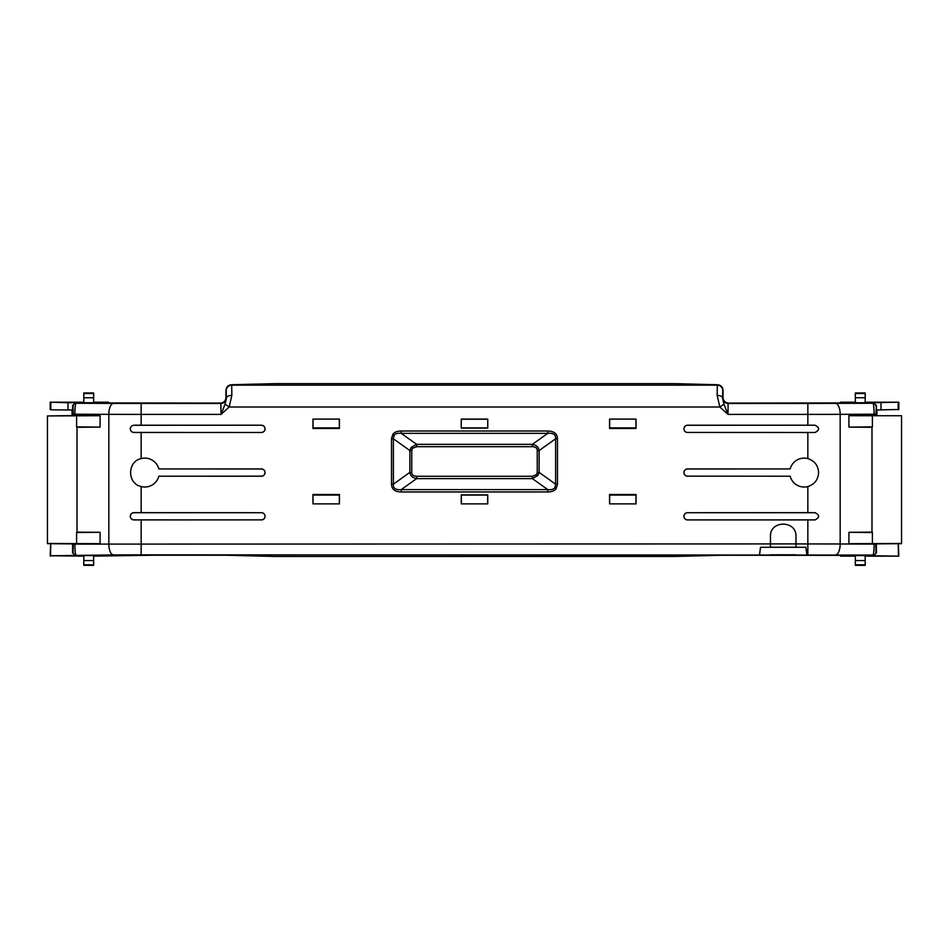 <?xml version="1.0" encoding="UTF-8"?>
<svg xmlns="http://www.w3.org/2000/svg" width="949" height="949" viewBox="0 0 949 949"><rect width="100%" height="100%" fill="white"/><g stroke="black" fill="none" stroke-linecap="round" stroke-linejoin="round"><path stroke-width="1.42" d="M795.452 554.845L770.458 554.821L795.44 554.785M865.369 556.126L898.798 556.126L873.673 555.77L876.473 552.733L875.88 552.14A2.918 2.918 135 0 1 872.961 555.058L141.152 554.845L141.152 519.933L133.916 519.933C131.709 519.72 130.499 518.51 130.274 516.292C130.488 514.085 131.709 512.863 133.916 512.65L141.152 512.65L141.152 486.54C127.13 483.693 127.095 461.475 141.152 458.604L141.152 432.495L133.916 432.495C131.709 432.281 130.499 431.071 130.274 428.853C130.488 426.647 131.709 425.437 133.916 425.211L141.152 425.211L141.152 414.405L108.827 414.345L108.827 543.979A10.925 4.615 89.8 0 0 113.441 554.904L50.546 555.77L83.631 556.126M141.152 519.933L261.426 519.874L133.916 519.862C131.745 519.661 130.559 518.474 130.345 516.292C130.559 514.121 131.745 512.923 133.916 512.721L261.426 512.709L141.152 512.65M133.916 425.211L133.916 425.282C131.745 425.484 130.559 426.682 130.345 428.853C130.559 431.036 131.745 432.222 133.916 432.436L133.916 432.495M687.574 432.495A3.642 3.642 0 0 1 683.932 428.853A3.642 3.642 0 0 1 687.574 425.211L687.574 425.282A3.582 3.582 0 0 0 684.004 428.853A3.582 3.582 0 0 0 687.574 432.436L807.848 432.495L807.848 458.604A14.449 14.449 0 0 0 790.173 468.936L687.574 468.996A3.582 3.582 0 0 0 684.004 472.578A3.582 3.582 0 0 0 687.574 476.149L790.173 476.22A14.449 14.449 0 0 0 807.848 486.54L807.848 512.65L687.574 512.709A3.582 3.582 0 0 0 684.004 516.292A3.582 3.582 0 0 0 687.574 519.874L815.084 519.862C819.699 517.478 819.699 515.093 815.084 512.721L815.084 512.65C819.782 515.07 819.782 517.502 815.084 519.933L807.848 519.933L807.848 554.845M790.173 476.22L687.574 476.149M807.848 458.604C814.586 460.823 818.168 465.484 818.607 472.578C818.18 479.66 814.586 484.31 807.848 486.54M687.574 476.22A3.642 3.642 0 0 1 683.932 472.578A3.642 3.642 0 0 1 687.574 468.936L687.574 468.996M687.574 519.874L687.574 519.933A3.642 3.642 0 0 1 683.932 516.292A3.642 3.642 0 0 1 687.574 512.65M855.357 555.58L865.191 555.58M83.809 555.58L93.643 555.58M865.191 556.019L865.191 563.172M855.357 563.172L855.357 556.019M83.809 563.172L83.809 556.019M93.643 556.019L93.643 563.172M93.832 556.126L153.263 555.236L225.957 555.236L274.878 556.47L674.122 556.47L723.043 555.236L839.782 555.39L840.506 556.126L855.168 556.126M865.191 555.414L865.191 564.809L855.357 564.809L865.191 564.809M865.191 565.367L855.357 565.355M855.357 555.414L855.357 560.574L865.191 560.574M855.357 564.809L855.357 560.574M795.44 547.241L770.469 547.217M93.643 555.414L93.643 564.809L83.809 564.809L93.643 564.809M93.643 565.367L83.809 565.355M83.809 555.414L83.809 560.574L93.643 560.574M83.809 564.809L83.809 560.574M759.532 554.821L760.517 547.276L770.469 547.276L770.469 543.919L74.888 544.109C74.947 550.622 75.339 554.263 76.039 555.058A2.918 2.918 45 0 1 73.12 552.14L73.215 543.907L47.45 543.682L47.45 415.947L100.084 415.721L74.888 415.52L74.888 414.203C74.959 407.607 75.339 403.966 76.039 403.266L75.481 402.708L72.563 405.614L72.563 409.992L68.008 409.992L68.008 402.708L75.481 402.708M806.887 554.821L805.903 547.276L760.517 547.276M835.559 554.904A10.925 4.615 -89.8 0 0 840.173 543.979L795.974 543.919L795.974 536.505C796.745 520.052 769.698 520.04 770.469 536.505L770.469 543.919L795.974 543.884L795.974 547.276L805.903 547.276M873.673 555.77L872.961 555.058C873.661 554.263 874.053 550.622 874.112 544.109L840.173 543.979L840.173 414.345L807.848 414.405L807.848 425.211L687.574 425.211M876.473 552.733L876.366 543.896M898.229 543.706L898.454 555.77M898.798 556.126L898.323 543.706M50.677 543.706L50.202 556.126M50.546 555.77L50.771 543.706M72.634 543.896L72.527 552.733L75.327 555.77M790.173 468.936L687.574 468.936M719.828 407.014L727.978 414.405L723.933 404.155L719.828 407.014L717.171 395.377L717.29 385.164L231.71 385.164L231.829 395.377L229.172 407.014L225.067 404.155L221.022 414.405L229.172 407.014L719.828 407.014M141.152 432.495L261.426 432.495A3.642 3.642 0 0 0 265.068 428.853A3.642 3.642 0 0 0 261.426 425.211L141.152 425.211M141.152 486.54A14.449 14.449 0 0 0 158.827 476.22L261.426 476.22A3.642 3.642 0 0 0 265.068 472.578A3.642 3.642 0 0 0 261.426 468.936L158.827 468.936A14.449 14.449 0 0 0 141.152 458.604M261.426 519.933A3.642 3.642 0 0 0 265.068 516.292A3.642 3.642 0 0 0 261.426 512.65M687.574 519.933L807.848 519.933M547.763 491.95C551.915 491.879 554.714 490.763 556.185 488.605L557.478 484.18L555.604 484.18L555.604 438.794C555.96 434.666 553.35 432.851 547.763 433.349L401.237 433.349L401.237 431.012C397.085 431.083 394.286 432.198 392.815 434.357L391.522 438.794L393.396 438.794L393.396 484.18C393.04 488.296 395.65 490.111 401.237 489.613L547.763 489.613C551.298 489.969 553.67 489.328 554.88 487.679L555.604 484.18L539.115 472.388L537.893 475.532L532.389 478.616L547.763 489.613L547.763 491.95L401.237 491.95L401.237 489.613L416.611 478.616C412.696 477.928 410.454 475.852 409.885 472.388L393.396 484.18L391.522 484.18C391.676 489.233 394.926 491.831 401.237 491.95M312.945 419.09L312.945 428.462L339.445 428.462L339.445 419.09L312.945 419.09L339.445 419.09M312.945 494.5L312.945 503.883L339.445 503.883L339.445 494.5L312.945 494.5L339.445 494.5M609.555 419.09L609.555 428.462L636.055 428.462L636.055 419.09L609.555 419.09L636.055 419.09M609.555 494.5L609.555 503.883L636.055 503.883L636.055 494.5L609.555 494.5L636.055 494.5M487.75 503.883L487.75 494.868L461.25 494.868L461.25 503.883L487.75 503.883L461.25 503.883M487.75 419.09L461.25 419.09L461.25 428.106L487.75 428.106L487.75 419.09L487.75 428.106M807.848 425.211L815.084 425.211C819.782 427.643 819.782 430.063 815.084 432.495L807.848 432.495M807.848 512.65L815.084 512.65M848.916 415.721L901.55 415.733L848.916 415.721L848.916 427.109L871.989 427.299L871.989 532.116L848.916 532.306L848.916 543.682L875.797 544.109L875.88 552.14M876.437 405.614L876.437 409.992L898.81 409.482L898.81 402.198L873.519 402.708L876.437 405.614L875.797 415.472M901.55 415.947L901.55 543.682L874.112 543.896M876.947 415.52L876.947 409.992M47.45 415.947L74.888 415.52M73.203 414.203L73.12 406.184A2.918 2.918 -45 0 1 76.039 403.266L113.441 403.42A10.925 4.615 90.2 0 0 108.827 414.345L73.203 414.203L73.203 415.472M72.053 409.992L72.053 415.52M73.203 544.109L100.084 543.682L100.084 532.306L77.011 532.116L77.011 427.299L100.084 427.109L100.084 415.721M687.574 512.709L815.084 512.721M261.426 519.874A3.582 3.582 0 0 0 264.996 516.292A3.582 3.582 0 0 0 261.426 512.709M158.827 476.22L261.426 476.149A3.582 3.582 0 0 0 264.996 472.578A3.582 3.582 0 0 0 261.426 468.996L158.827 468.936M133.916 425.282L261.426 425.211M261.426 432.495L133.916 432.436M815.084 432.495L687.574 432.436M687.574 425.282L815.084 425.211M728.12 403.467L727.978 414.405L807.848 414.405L807.848 403.467L728.12 403.467A5.469 5.469 -135 0 1 722.664 398.011L723.043 397.619C723.387 400.917 725.214 402.744 728.5 403.088L728.12 403.467M141.152 403.467L141.152 414.405L221.022 414.405L220.88 403.467L113.441 403.42M261.426 432.436A3.582 3.582 0 0 0 264.996 428.853A3.582 3.582 0 0 0 261.426 425.282M547.763 431.012L547.763 433.349L532.389 444.346C536.304 445.045 538.546 447.121 539.115 450.573L555.604 438.794L557.478 438.794C557.324 433.729 554.074 431.143 547.763 431.012L401.237 431.012M394.12 435.283L393.396 438.794L409.885 450.573L411.107 447.43L416.611 444.346L416.611 446.694L532.389 446.694L532.389 444.346L416.611 444.346L401.237 433.349C397.702 432.993 395.33 433.634 394.12 435.283L392.815 434.357M339.445 428.462L312.945 428.462M313.004 428.402L313.075 419.221M339.303 419.221L339.374 428.402M339.445 503.883L312.945 503.883M313.075 503.741L313.004 494.559M339.374 494.559L339.303 503.741M636.055 428.462L609.555 428.462M609.626 428.402L609.697 419.221M635.925 419.221L635.996 428.402M636.055 503.883L609.555 503.883M609.697 503.741L609.626 494.559M635.996 494.559L635.925 503.741M461.25 494.868L487.75 494.868M487.691 494.927L487.62 503.741M461.38 503.741L461.309 494.927M461.25 428.106L461.25 419.09M461.38 419.221L487.62 419.221M487.691 428.035L461.309 428.035M815.084 432.436C819.699 430.051 819.699 427.667 815.084 425.282M835.559 403.42A10.925 4.615 -90.2 0 1 840.173 414.345L874.112 414.203C874.053 407.702 873.661 404.06 872.961 403.266L807.848 403.467M901.55 543.457L848.916 543.682M872.404 543.457L872.404 532.531L848.916 532.306M871.989 427.299L871.989 532.116M872.404 415.947L872.404 426.884L848.916 427.109M875.88 406.184A2.918 2.918 -135 0 0 872.961 403.266L873.519 402.708M898.81 402.198L865.369 402.198M855.168 402.198L840.506 402.198L839.782 402.934L728.5 403.088M83.631 402.198L50.19 402.198L50.19 409.482L50.831 409.802L68.008 409.992M723.043 397.619L723.043 390.336C722.699 387.038 720.92 385.164 717.717 384.736L674.122 383.633L274.878 383.633L231.283 384.736C228.08 385.164 226.301 387.038 225.957 390.336L225.957 397.619C225.613 400.917 223.786 402.744 220.5 403.088L109.218 402.934L108.494 402.198L93.832 402.198M74.888 543.896L73.203 543.943M100.084 543.682L47.45 543.457M76.596 415.947L76.596 426.884L100.084 427.109M77.011 532.116L77.011 427.299M76.596 543.457L76.596 532.531L100.084 532.306M313.075 495.07L339.303 495.07M461.38 495.07L487.62 495.07M609.697 495.07L635.925 495.07M865.191 402.732L855.357 402.732M93.643 402.732L83.809 402.732M83.809 402.305L83.809 395.152M93.643 395.152L93.643 402.305M50.19 402.198L68.008 402.708M723.933 404.155L722.628 398.295A5.469 2.906 -179.7 0 0 717.171 395.377M865.191 395.152L865.191 402.305M855.357 402.305L855.357 395.152M231.829 395.377A5.469 2.906 179.7 0 0 226.372 398.295L225.067 404.155M635.925 427.892L609.697 427.892M487.62 427.892L461.38 427.892M339.303 427.892L313.075 427.892M898.169 402.518L898.169 409.802M880.992 402.708L880.992 409.992M50.831 409.802L50.831 402.518M93.643 402.898L93.643 392.957L83.809 392.957L83.809 402.898M83.809 392.957L93.643 392.969M93.643 397.738L83.809 397.738M865.191 402.898L865.191 392.957L855.357 392.957L855.357 402.898M855.357 392.957L865.191 392.969M865.191 397.738L855.357 397.738M532.389 446.694C535.544 446.754 537.17 448.047 537.241 450.573L539.115 450.573L539.115 472.388L537.241 472.388L536.6 474.607L532.389 476.279L532.389 478.616L416.611 478.616L416.611 476.279C413.456 476.208 411.83 474.915 411.759 472.388L409.885 472.388L409.885 450.573L411.759 450.573L412.4 448.367L416.611 446.694M141.152 554.845L113.441 554.904M73.12 552.14L72.527 552.733M557.478 484.18L557.478 438.794M391.522 438.794L391.522 484.18M875.797 414.203L874.112 414.203L874.112 415.52M556.185 488.605L554.88 487.679M225.957 397.619L226.337 398.011A5.469 5.469 135 0 1 220.88 403.467L220.5 403.088M717.717 384.736L717.29 385.164A5.469 5.469 -135 0 1 722.758 390.62L722.664 398.011M231.283 384.736L231.71 385.164A5.469 5.469 135 0 0 226.242 390.62L226.337 398.011M537.241 450.573L537.241 472.388M537.893 475.532L536.6 474.607M532.389 476.279L416.611 476.279M411.759 472.388L411.759 450.573M411.107 447.43L412.4 448.367M93.643 393.515L83.809 393.515M865.191 393.515L855.357 393.515M855.168 563.184L855.357 563.979M865.191 563.979L865.369 563.184M83.631 563.184L83.809 563.979M93.643 563.979L93.832 563.184M93.832 395.14L93.643 394.345M83.809 394.345L83.631 395.14M865.369 395.14L865.191 394.345M855.357 394.345L855.168 395.14"/></g></svg>
